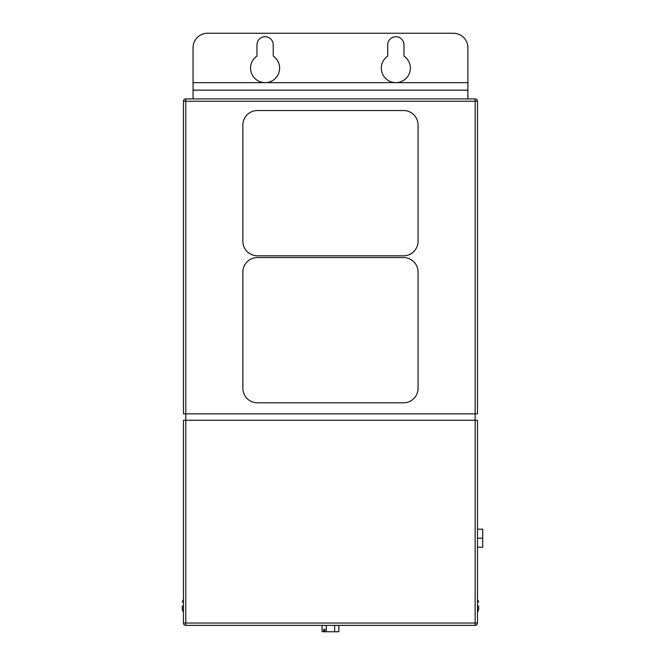 <?xml version="1.0" encoding="UTF-8"?>
<svg xmlns="http://www.w3.org/2000/svg" width="665" height="665" viewBox="0 0 665 665"><rect width="100%" height="100%" fill="white"/><g stroke="black" fill="none" stroke-linecap="round" stroke-linejoin="round"><path stroke-width="1" d="M182.293 605.89L182.293 609.672L182.293 605.89M478.642 605.89L478.642 609.672L478.642 605.89M410.363 68.113A14.53 14.53 0 0 1 395.833 82.643A14.53 14.53 0 0 1 387.703 56.076L387.703 44.871A8.138 8.138 0 0 1 395.833 36.733A8.138 8.138 0 0 1 403.971 44.871L403.971 56.076A14.53 14.53 0 0 1 410.363 68.113M250.572 68.113A14.53 14.53 0 0 0 265.094 82.643A14.53 14.53 0 0 0 273.232 56.076L273.232 44.871A8.138 8.138 0 0 0 265.094 36.733A8.138 8.138 0 0 0 256.964 44.871L256.964 56.076A14.53 14.53 0 0 0 250.572 68.113M185.784 413.846L475.151 413.846L475.151 420.238L185.784 420.238L185.784 413.846L183.457 413.846L183.457 101.238A2.328 2.328 0 0 1 185.784 98.91L475.151 98.91A2.328 2.328 0 0 1 477.478 101.238L477.478 413.846L475.151 413.846L475.151 101.238L185.784 101.238L185.784 413.846M477.478 420.238L477.478 623.03A2.328 2.328 0 0 1 475.151 625.358L185.784 625.358A2.328 2.328 0 0 1 183.457 623.03L183.457 420.238L185.784 420.238L185.784 623.03L475.151 623.03L475.151 420.238L477.478 420.238M338.851 625.358L338.851 631.75L324.877 631.75L324.877 629.423L323.614 629.423L324.877 629.423M467.886 98.91L467.886 47.78A14.53 14.53 0 0 0 453.364 33.25L207.571 33.25A14.53 14.53 0 0 0 193.041 47.78L193.041 98.91M477.478 538.201L482.707 538.201L482.707 529.19L477.478 529.19M482.707 538.201L482.707 547.204L477.478 547.204M334.661 631.75L334.661 625.358M326.274 631.75L326.274 625.358M323.614 629.423L323.614 631.75L322.076 631.75L322.076 625.358M323.614 631.75L324.877 631.75M324.877 630.877L324.146 630.877L324.877 630.877M324.146 631.75L324.146 630.877M418.061 125.062A14.53 14.53 0 0 0 403.539 110.531L257.397 110.531A14.53 14.53 0 0 0 242.866 125.062L242.866 241.27A14.53 14.53 0 0 0 257.397 255.801L403.539 255.801A14.53 14.53 0 0 0 418.061 241.27L418.061 125.062M403.539 402.807A14.53 14.53 0 0 0 418.061 388.285L418.061 272.068A14.53 14.53 0 0 0 403.539 257.546L257.397 257.546A14.53 14.53 0 0 0 242.866 272.068L242.866 388.285A14.53 14.53 0 0 0 257.397 402.807L403.539 402.807M467.886 82.66L193.041 82.66M183.457 623.03A2.328 2.328 0 0 0 185.784 625.358L185.784 623.03L183.457 623.03M477.478 623.03L475.151 623.03L475.151 625.358M477.478 101.238A2.328 2.328 0 0 0 475.151 98.91L475.151 101.238L477.478 101.238M185.784 98.91A2.328 2.328 0 0 0 183.457 101.238L185.784 101.238L185.784 98.91M467.886 90.166L193.041 90.166M183.457 599.514L182.293 602.116M477.478 599.514L478.642 602.116M477.478 612.265L478.642 609.672M183.457 612.265L182.293 609.672"/></g></svg>
